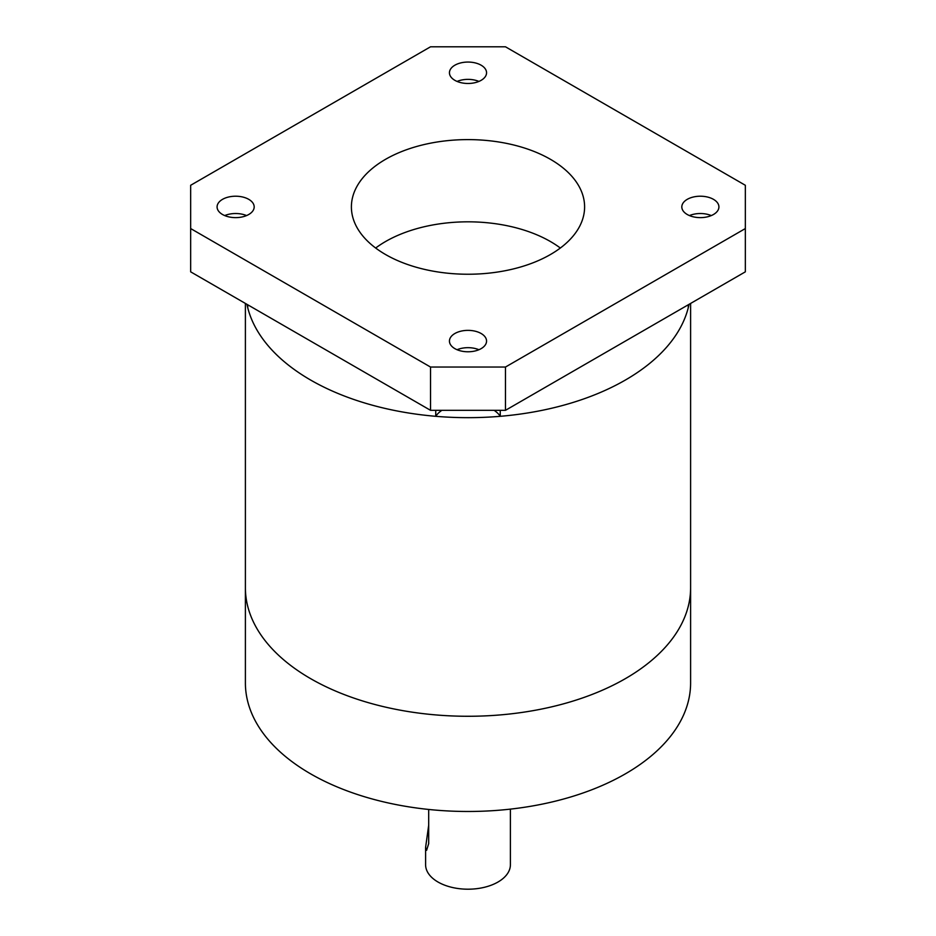 <?xml version="1.0" encoding="UTF-8"?>
<svg xmlns="http://www.w3.org/2000/svg" width="936" height="936" viewBox="0 0 936 936"><rect width="100%" height="100%" fill="white"/><g stroke="black" fill="none" stroke-linecap="round" stroke-linejoin="round"><path stroke-width="1.4" d="M550.45 159.319A116.602 67.322 0 0 0 423.376 144.729A116.602 67.322 0 0 0 351.398 206.914A116.602 67.322 0 0 0 385.55 254.522A116.602 67.322 0 0 0 512.624 269.112A116.602 67.322 0 0 0 584.602 206.914A116.602 67.322 0 0 0 550.45 159.319M375.664 248.028A116.602 67.322 180 0 1 550.45 241.546A116.602 67.322 180 0 1 560.336 248.028M441.897 410.319A34.456 19.89 0 0 0 435.743 416.309A222.604 128.524 180 0 1 310.588 380.028A222.604 128.524 180 0 1 247.736 307.769L247.736 304.785M435.743 416.309L435.743 410.319M481.116 65.192A18.556 10.705 0 0 0 460.898 62.876A18.556 10.705 0 0 0 449.444 72.762A18.556 10.705 0 0 0 454.884 80.344A18.556 10.705 0 0 0 475.102 82.66A18.556 10.705 0 0 0 486.556 72.762A18.556 10.705 0 0 0 481.116 65.192M478.928 81.42A18.556 10.705 0 0 0 457.072 81.42M248.754 199.345A18.556 10.705 0 0 0 228.536 197.028A18.556 10.705 0 0 0 217.082 206.914A18.556 10.705 0 0 0 222.522 214.496A18.556 10.705 0 0 0 242.74 216.813A18.556 10.705 0 0 0 254.182 206.914A18.556 10.705 0 0 0 248.754 199.345M246.566 215.572A18.556 10.705 0 0 0 224.71 215.572M481.116 333.497A18.556 10.705 0 0 0 460.898 331.18A18.556 10.705 0 0 0 449.444 341.078A18.556 10.705 0 0 0 454.884 348.648A18.556 10.705 0 0 0 475.102 350.965A18.556 10.705 0 0 0 486.556 341.078A18.556 10.705 0 0 0 481.116 333.497M478.928 349.725A18.556 10.705 0 0 0 457.072 349.725M713.478 199.345A18.556 10.705 0 0 0 693.26 197.028A18.556 10.705 0 0 0 681.817 206.914A18.556 10.705 0 0 0 687.246 214.496A18.556 10.705 0 0 0 707.464 216.813A18.556 10.705 0 0 0 718.918 206.914A18.556 10.705 0 0 0 713.478 199.345M711.29 215.572A18.556 10.705 0 0 0 689.434 215.572M505.475 367.041L505.475 410.319L745.337 271.838L745.337 185.281L505.475 46.8L430.525 46.8L190.663 185.281L190.663 228.559L430.525 367.041L505.475 367.041L745.337 228.559M505.475 410.319L430.525 410.319L430.525 367.041M190.663 228.559L190.663 271.838L430.525 410.319M688.264 304.785L688.264 307.769A222.604 128.524 180 0 1 500.257 416.309L500.257 410.319M500.257 416.309A34.456 19.89 0 0 0 494.103 410.319M246.952 304.329A222.604 128.524 0 0 0 392.839 410.12A222.604 128.524 0 0 0 621.925 381.993A222.604 128.524 0 0 0 689.048 304.329M245.396 303.428L245.396 587.75A222.604 128.524 0 0 0 380.566 705.943A222.604 128.524 0 0 0 621.925 680.589A222.604 128.524 0 0 0 690.604 587.75A222.604 128.524 180 0 1 468 716.274A222.604 128.524 180 0 1 245.396 587.75L245.396 682.964A222.604 128.524 180 0 0 468 811.477A222.604 128.524 180 0 0 690.604 682.964L690.604 303.428M510.401 809.125L510.401 864.724A42.401 24.476 180 0 1 468 889.2A42.401 24.476 180 0 1 425.599 864.724L425.599 847.408L428.688 825.248M428.688 809.464L428.688 843.605L426.605 850.321L425.599 847.408"/></g></svg>
